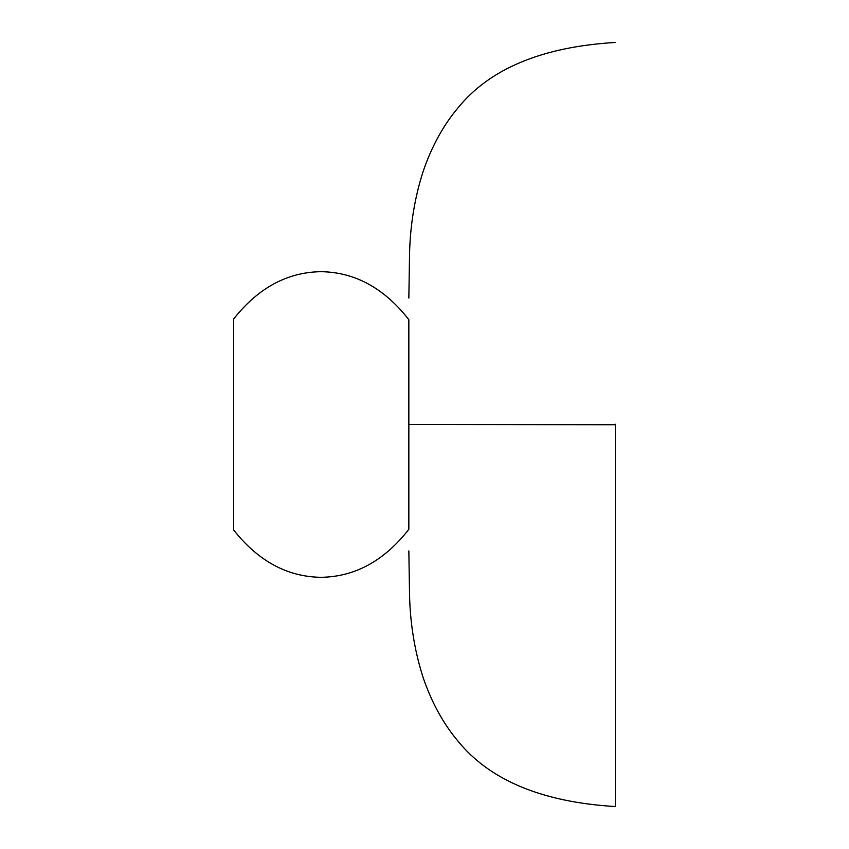 <?xml version="1.0" encoding="UTF-8"?>
<svg xmlns="http://www.w3.org/2000/svg" width="849" height="849" viewBox="0 0 849 849"><rect width="100%" height="100%" fill="white"/><g stroke="black" fill="none" stroke-linecap="round" stroke-linejoin="round"><path stroke-width="1.27" d="M408.847 529.309L408.847 319.691C384.279 288.193 354.988 272.189 320.986 271.68C287.28 272.168 258.16 287.949 233.624 319.033L233.624 529.967C258.16 561.051 287.28 576.832 320.986 577.32C354.988 576.811 384.279 560.807 408.847 529.309M615.376 424.267L615.376 806.55L615.376 424.267M408.847 424.5L615.376 424.733L408.847 424.5M615.376 806.55C542.288 802.167 489.809 780.337 457.919 741.05C443.348 723.698 431.823 702.739 423.343 678.192C414.874 652.138 410.279 624.599 409.558 595.574L408.847 550.948M615.376 42.45C542.288 46.833 489.809 68.663 457.919 107.95C443.348 125.302 431.823 146.261 423.343 170.808C414.874 196.862 410.279 224.401 409.558 253.427L408.847 298.052"/></g></svg>

